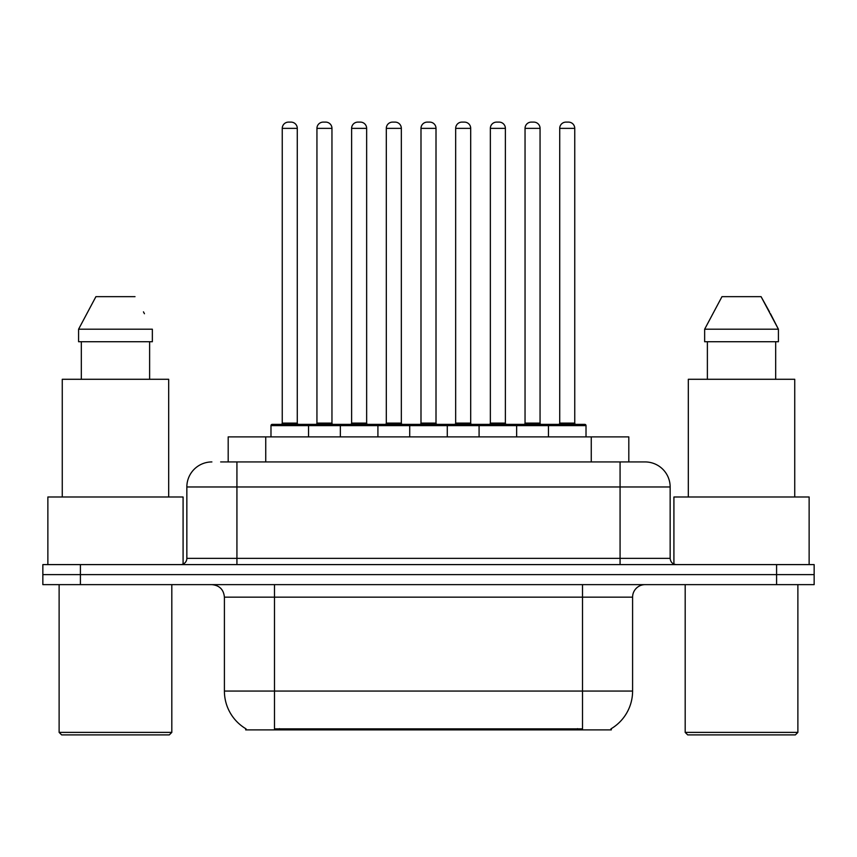 <?xml version="1.0" encoding="UTF-8"?>
<svg xmlns="http://www.w3.org/2000/svg" width="857" height="857" viewBox="0 0 857 857"><rect width="100%" height="100%" fill="white"/><g stroke="black" fill="none" stroke-linecap="round" stroke-linejoin="round"><path stroke-width="1.29" d="M228.187 461.934L228.187 436.888L628.813 436.888L628.813 461.934M611.309 728.654L611.309 729.885L245.691 729.885L245.691 728.654M246.066 728.868A43.825 43.825 0 0 1 224.405 691.063L274.486 691.063L274.486 728.868L582.514 728.868L582.514 691.063L632.595 691.063L632.595 597.158A12.523 12.523 0 0 1 645.117 584.635M224.405 691.063L224.405 597.158C223.666 589.552 219.488 585.385 211.883 584.635M610.934 728.868A43.825 43.825 0 0 0 632.595 691.063M80.408 564.602L814.15 564.602L814.15 574.619L42.85 574.619L42.85 584.635L80.408 584.635L80.408 574.619L42.85 574.619L42.85 564.602L80.408 564.602L80.408 574.619L814.15 574.619L814.15 584.635L80.408 584.635M221.224 461.934L644.732 461.934M220.656 461.934L236.928 461.934L236.928 486.969L186.847 486.969L186.847 558.346A6.256 6.256 0 0 1 180.581 564.602M211.883 461.934A25.046 25.046 0 0 0 186.847 486.969M645.117 461.934A25.046 25.046 0 0 1 670.153 486.969L670.153 558.346C670.528 562.149 672.616 564.238 676.419 564.602M548.448 436.888L548.448 425.618A1.253 1.253 0 0 1 549.701 424.365L584.763 424.365A1.253 1.253 0 0 1 586.017 425.618L270.983 425.618A1.253 1.253 0 0 1 272.237 424.365L307.299 424.365A1.253 1.253 0 0 1 308.552 425.618L308.552 436.888M297.283 128.368L282.253 128.368A6.256 6.256 0 0 1 288.509 122.112L291.016 122.112A6.256 6.256 0 0 1 297.283 128.368L297.283 423.112A1.253 1.253 0 0 0 298.536 424.365M282.253 128.368L282.253 423.112A1.253 1.253 0 0 1 281 424.365M270.983 425.618L270.983 436.888M343.228 425.618A1.253 1.253 0 0 0 341.975 424.365L306.924 424.365M316.94 128.368A6.256 6.256 0 0 1 323.196 122.112L325.703 122.112A6.256 6.256 0 0 1 331.959 128.368L316.94 128.368L316.94 423.112A1.253 1.253 0 0 1 315.687 424.365M331.959 128.368L331.959 423.112A1.253 1.253 0 0 0 333.212 424.365M340.347 436.888L340.347 425.618A1.253 1.253 0 0 1 341.6 424.365L376.662 424.365A1.253 1.253 0 0 1 377.916 425.618L377.916 436.888M366.646 128.368L351.616 128.368A6.256 6.256 0 0 1 357.883 122.112L360.39 122.112A6.256 6.256 0 0 1 366.646 128.368L366.646 423.112A1.253 1.253 0 0 0 367.899 424.365M351.616 128.368L351.616 423.112A1.253 1.253 0 0 1 350.363 424.365M409.721 436.888L409.721 425.618A1.253 1.253 0 0 1 410.974 424.365L446.026 424.365A1.253 1.253 0 0 1 447.279 425.618L447.279 436.888M436.009 128.368L420.991 128.368A6.256 6.256 0 0 1 427.247 122.112L429.753 122.112A6.256 6.256 0 0 1 436.009 128.368L436.009 423.112A1.253 1.253 0 0 0 437.263 424.365M420.991 128.368L420.991 423.112A1.253 1.253 0 0 1 419.737 424.365M479.084 436.888L479.084 425.618A1.253 1.253 0 0 1 480.338 424.365L515.4 424.365A1.253 1.253 0 0 1 516.653 425.618L516.653 436.888M505.384 128.368L490.354 128.368A6.256 6.256 0 0 1 496.61 122.112L499.117 122.112A6.256 6.256 0 0 1 505.384 128.368L505.384 423.112A1.253 1.253 0 0 0 506.637 424.365M490.354 128.368L490.354 423.112A1.253 1.253 0 0 1 489.101 424.365M574.747 128.368L559.717 128.368A6.256 6.256 0 0 1 565.984 122.112L568.491 122.112A6.256 6.256 0 0 1 574.747 128.368L574.747 423.112A1.253 1.253 0 0 0 576 424.365M559.717 128.368L559.717 423.112A1.253 1.253 0 0 1 558.464 424.365M586.017 425.618L586.017 436.888M412.603 425.618A1.253 1.253 0 0 0 411.349 424.365L376.287 424.365M386.303 128.368A6.256 6.256 0 0 1 392.56 122.112L395.066 122.112A6.256 6.256 0 0 1 401.333 128.368L386.303 128.368L386.303 423.112A1.253 1.253 0 0 1 385.05 424.365M401.333 128.368L401.333 423.112A1.253 1.253 0 0 0 402.586 424.365M481.966 425.618A1.253 1.253 0 0 0 480.713 424.365M445.651 424.365L480.338 424.365M455.667 128.368A6.256 6.256 0 0 1 461.934 122.112L464.44 122.112A6.256 6.256 0 0 1 470.697 128.368L455.667 128.368L455.667 423.112A1.253 1.253 0 0 1 454.414 424.365M470.697 128.368L470.697 423.112A1.253 1.253 0 0 0 471.95 424.365M551.33 425.618A1.253 1.253 0 0 0 550.076 424.365L515.025 424.365M525.041 128.368A6.256 6.256 0 0 1 531.297 122.112L533.804 122.112A6.256 6.256 0 0 1 540.06 128.368L525.041 128.368L525.041 423.112A1.253 1.253 0 0 1 523.788 424.365M540.06 128.368L540.06 423.112A1.253 1.253 0 0 0 541.313 424.365M169.311 734.888L61.629 734.888L59.122 732.392L171.818 732.392L169.311 734.888M59.122 584.635L59.122 732.392M171.818 584.635L171.818 732.392M183.087 564.077L183.087 496.996L47.863 496.996L47.863 564.602M168.69 496.996L168.69 379.287L62.261 379.287L62.261 496.996M149.621 341.729L149.621 379.287L149.621 341.729M78.587 329.206L95.92 296.651L78.587 329.206L78.587 341.729L152.353 341.729L152.353 329.206L78.587 329.206M144.447 313.737L143.451 311.862M81.329 341.729L81.329 379.287M135.02 296.651L95.92 296.651M795.371 734.888L687.689 734.888L685.182 732.392L797.878 732.392L795.371 734.888M685.182 584.635L685.182 732.392M797.878 584.635L797.878 732.392M809.137 564.602L809.137 496.996L673.913 496.996L673.913 564.077M794.739 496.996L794.739 379.287L688.31 379.287L688.31 496.996M770.497 313.737L778.413 329.206L704.647 329.206L721.98 296.651L704.647 329.206L704.647 341.729L778.413 341.729L778.413 329.206L778.413 341.729M778.413 329.206L761.08 296.651L769.511 311.862M707.379 341.729L707.379 379.287M775.671 379.287L775.671 341.729M761.08 296.651L721.98 296.651M577.5 729.885L577.5 728.654M279.5 729.885L279.5 728.654M265.745 461.934L265.745 436.888M591.255 461.934L591.255 436.888M582.514 584.635L582.514 597.158L224.405 597.158M632.595 597.158L582.514 597.158L582.514 691.063L274.486 691.063L274.486 584.635M776.592 584.635L776.592 564.602M236.928 564.602L236.928 558.346L670.153 558.346M186.847 558.346L236.928 558.346L236.928 486.969L620.072 486.969L620.072 564.602M670.153 486.969L620.072 486.969L620.072 461.934M282.253 423.112L297.283 423.112M316.94 423.112L331.959 423.112M351.616 423.112L366.646 423.112M420.991 423.112L436.009 423.112M490.354 423.112L505.384 423.112M559.717 423.112L574.747 423.112M386.303 423.112L401.333 423.112M455.667 423.112L470.697 423.112M525.041 423.112L540.06 423.112"/></g></svg>
